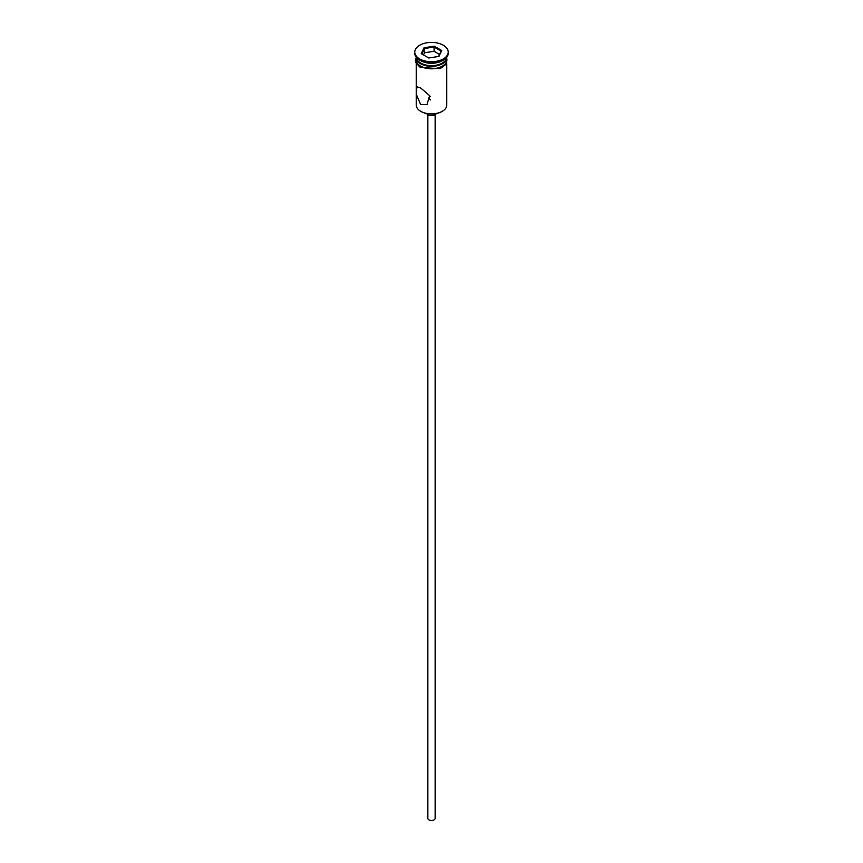 <?xml version="1.0" encoding="UTF-8"?>
<svg xmlns="http://www.w3.org/2000/svg" width="863" height="863" viewBox="0 0 863 863"><rect width="100%" height="100%" fill="white"/><g stroke="black" fill="none" stroke-linecap="round" stroke-linejoin="round"><path stroke-width="1.29" d="M442.093 111.413A14.693 8.49 180 0 1 441.888 111.532A14.693 8.49 180 0 1 421.112 111.532L420.702 111.295A15.275 8.824 0 0 0 442.298 111.295A15.275 8.824 0 0 0 446.775 105.059L446.775 63.657M430.141 96.613L428.587 98.242L430.54 99.935M435.135 114.725L435.135 818.361A3.635 2.104 180 0 1 432.892 820.303A3.635 2.104 180 0 1 428.933 819.85A3.635 2.104 180 0 1 427.865 818.361L427.865 114.725A5.092 2.945 180 0 1 426.646 113.549M436.354 113.549A5.092 2.945 180 0 1 427.897 114.747M420.702 88.015L416.883 86.775L416.344 94.412L420.702 104.65L427.066 104.412L429.623 95.62L420.702 88.015M416.225 57.541A15.275 8.824 0 0 0 420.702 63.776A15.275 8.824 0 0 0 437.347 65.685A15.275 8.824 0 0 0 446.775 57.541L446.775 59.914A15.275 8.824 0 0 1 437.347 68.069A15.275 8.824 0 0 1 420.702 66.149A15.275 8.824 0 0 1 416.225 59.914L416.225 57.541A15.275 8.824 0 0 1 416.236 57.217A15.275 8.824 0 0 0 420.702 63.064L421.317 63.42A14.401 8.317 0 0 0 441.683 63.42A14.401 8.317 0 0 0 441.985 63.247M421.317 63.42L420.702 63.064A15.275 8.824 0 0 0 442.298 63.064A15.275 8.824 0 0 0 446.764 57.228A15.275 8.824 0 0 1 446.775 57.541M414.769 52.071L414.769 53.269A16.731 9.666 0 0 0 419.666 60.097L420.702 60.69A15.275 8.824 0 0 0 442.298 60.69L443.334 60.097A16.731 9.666 0 0 0 448.231 53.269L448.231 52.071A16.731 9.666 0 0 0 443.334 45.243A16.731 9.666 0 0 0 425.092 43.15A16.731 9.666 0 0 0 414.769 52.071A16.731 9.666 0 0 0 419.666 58.911A16.731 9.666 0 0 0 437.908 61.003A16.731 9.666 0 0 0 448.231 52.071M420.702 60.69L419.666 60.097A16.731 9.666 0 0 0 443.334 60.097M421.112 111.532L420.702 111.295A15.275 8.824 0 0 1 416.225 105.059L416.225 63.657M424.013 47.756L434.24 46.171L441.727 50.496L438.987 56.397L428.76 57.983L421.273 53.657L424.013 47.756L424.488 48.501L421.921 54.035M424.488 52.783L424.488 48.501L434.067 47.023L434.067 51.295L424.488 52.783L423.496 54.941M438.577 56.462L441.079 51.068L434.067 47.023L434.24 46.171M439.504 54.445L434.067 51.295M441.079 51.068L441.727 50.496M416.225 58.695A15.426 8.9 0 0 0 420.594 66.214A15.426 8.9 0 0 0 438.372 67.886A15.426 8.9 0 0 0 446.775 58.695M441.683 63.42L442.298 63.064M446.775 57.357L446.71 63.776L440.098 68.684L420.227 67.433L415.729 62.6L415.351 60.518L416.225 57.357"/></g></svg>
